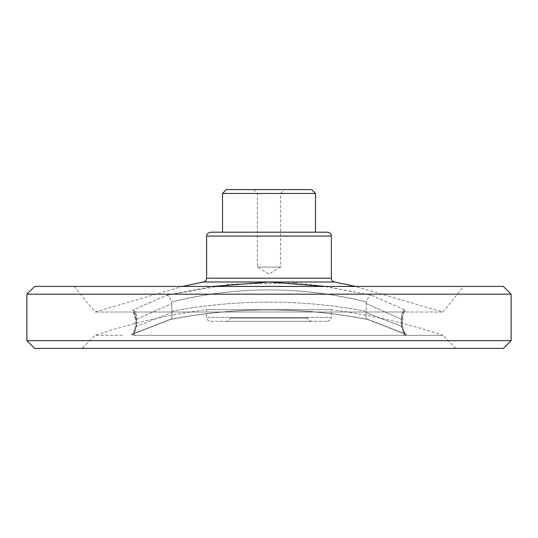 <?xml version="1.0" encoding="UTF-8"?>
<svg xmlns="http://www.w3.org/2000/svg" width="538" height="538" viewBox="0 0 538 538"><rect width="100%" height="100%" fill="white"/><g stroke="black" fill="none" stroke-linecap="round" stroke-linejoin="round"><path stroke-width="0.4" stroke-dasharray="2.69 2.02" d="M222.517 232.201L327.494 232.201M295.012 283.022L230.439 284.158L166.814 295.201L212.544 286.431M325.456 286.431L371.186 295.201L405.296 310.157L371.186 295.201L321.603 285.88M403.144 312L404.932 311.455L405.296 310.157C402.471 310.977 401.193 314.031 401.462 319.323L366.23 303.546L366.452 301.973C367.831 297.877 369.411 295.618 371.186 295.201C369.411 295.618 367.831 297.877 366.452 301.973C302.006 285.88 237.043 285.88 171.548 301.973L171.77 303.546L136.538 319.323L135.401 319.323L136.538 319.323L171.77 303.546L171.548 301.973C170.169 297.877 168.589 295.618 166.814 295.201L132.704 310.157L166.814 295.201C168.589 295.618 170.169 297.877 171.548 301.973C235.994 285.88 300.957 285.88 366.452 301.973L366.23 303.546L401.462 319.323C401.187 314.051 402.464 310.991 405.296 310.157L404.932 311.455L403.144 312L442.922 312L403.144 312L401.678 319.323L403.144 312L134.856 312L133.068 311.455L132.704 310.157C135.529 310.977 136.807 314.031 136.538 319.323C136.813 314.051 135.536 310.991 132.704 310.157L135.401 319.323L136.322 319.323L134.856 312L95.078 312L134.856 312L133.068 311.455C134.191 312.37 134.964 314.992 135.401 319.323L135.401 326.351L136.538 326.351L135.401 326.351C134.601 331.61 133.626 334.233 132.489 334.226L136.538 326.351L171.884 312.598L136.538 326.351L132.489 334.226L131.366 334.468L132.489 334.226C133.242 335.053 134.211 332.43 135.401 326.351L135.401 319.323L136.322 319.323L134.856 312L403.144 312M321.563 285.873L297.467 283.217M297.386 283.21L295.053 283.028M210.506 321.294L327.494 321.294L210.506 321.294C208.159 321.065 206.868 319.774 206.632 317.42L331.368 317.42L331.368 309.673L206.632 309.673L331.368 309.673C369.398 314.562 406.587 323.123 442.922 335.356L133.774 335.356L136.322 326.351L133.774 335.356L131.366 334.468L170.015 319.464L131.366 334.468L133.774 335.356L404.226 335.356L401.678 326.351L404.226 335.356L406.634 334.468L367.985 319.464L406.634 334.468L405.511 334.226L406.634 334.468L404.226 335.356L442.922 335.356L455.982 348.409L82.018 348.409L455.982 348.409M171.884 312.598C172.436 317.077 171.81 319.364 170.015 319.464C236.216 306.633 302.208 306.633 367.985 319.464C301.784 306.633 235.792 306.633 170.015 319.464L170.391 319.451L170.015 319.464C171.81 319.364 172.436 317.077 171.884 312.598L171.77 303.546L171.884 312.598M170.533 319.411L170.391 319.451C236.128 306.721 301.872 306.721 367.609 319.451L367.985 319.464C366.19 319.364 365.564 317.077 366.116 312.598L401.462 326.351L366.116 312.598C365.564 317.077 366.19 319.364 367.985 319.464L367.609 319.451C301.872 306.721 236.128 306.721 170.391 319.451L132.489 334.226L170.533 319.411M401.462 326.351L405.511 334.226L401.462 326.351L402.599 326.351L401.462 326.351L401.462 319.323L402.599 319.323L401.462 319.323L401.462 326.351M367.467 319.411L405.511 334.226L367.467 319.411M171.77 311.307C236.592 299.081 301.408 299.081 366.23 311.307L366.23 303.546L366.23 311.307C301.408 299.081 236.592 299.081 171.77 311.307M122.469 335.356L95.078 335.356L122.469 335.356M401.678 319.323L402.599 319.323L401.678 319.323L401.678 326.351L402.599 326.351L401.678 326.351L401.678 319.323M226.39 321.294L311.61 321.294L226.39 321.294C228.744 321.065 230.035 319.774 230.264 317.42L307.736 317.42L230.264 317.42L230.264 318.193L307.736 318.193L230.264 318.193M253.506 189.591L257.379 193.465L257.379 267.063L269 274.044L280.621 267.063L257.379 267.063L280.621 267.063L280.621 193.465L257.379 193.465L280.621 193.465L284.494 189.591L253.506 189.591L284.494 189.591M463.803 286.431L74.197 286.431L463.803 286.431L442.922 312L355.49 286.431M34.647 286.431L503.353 286.431M511.1 340.662L26.9 340.662M503.353 348.409L34.647 348.409M226.39 189.591L311.61 189.591M222.517 193.465L315.483 193.465M307.736 318.193L307.736 317.42C308.469 318.483 306.25 319.37 311.61 321.294M26.9 294.178L511.1 294.178M206.632 278.2L331.368 278.2M203.505 281.999L334.495 281.999M327.494 321.294C332.854 319.37 330.635 318.483 331.368 317.42L206.632 317.42L206.632 309.673C168.602 314.562 131.413 323.123 95.078 335.356L82.018 348.409M136.322 326.351L136.322 319.323L136.322 326.351M136.538 319.323L136.538 326.351L136.538 319.323M206.632 236.074L331.368 236.074M74.197 286.431L95.078 312L182.51 286.431M402.599 319.323C403.036 314.992 403.809 312.37 404.932 311.455C403.587 313.008 402.807 315.631 402.599 319.323L402.599 326.351C403.399 331.61 404.374 334.233 405.511 334.226C404.758 335.053 403.789 332.43 402.599 326.351L402.599 319.323"/><path stroke-width="0.81" d="M331.368 278.2L206.632 278.2C206.498 280.211 205.455 281.475 203.505 281.999L334.495 281.999C332.545 281.475 331.502 280.211 331.368 278.2L331.368 236.074C331.132 233.721 329.841 232.429 327.494 232.201L210.506 232.201L222.517 232.201L222.517 193.465L315.483 193.465L311.61 189.591L226.39 189.591L222.517 193.465M212.544 286.431L269.276 282.046L325.456 286.431M503.353 286.431L34.647 286.431L26.9 294.178L511.1 294.178L503.353 286.431M511.1 340.662L503.353 348.409L34.647 348.409L26.9 340.662L511.1 340.662L511.1 294.178M315.483 232.201L315.483 193.465M331.368 236.074L206.632 236.074C207.379 234.931 205.213 234.043 210.506 232.201M334.495 281.999L355.49 286.431M182.51 286.431L203.505 281.999M206.632 278.2L206.632 236.074M26.9 340.662L26.9 294.178"/></g></svg>
